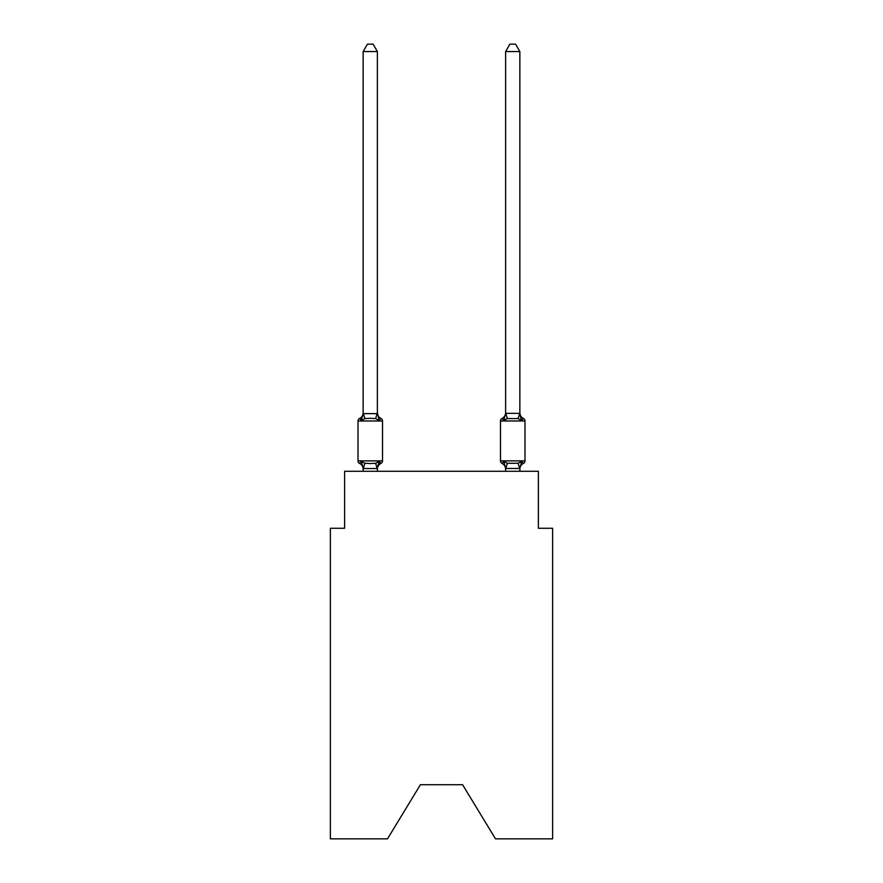 <?xml version="1.0" encoding="UTF-8"?>
<svg xmlns="http://www.w3.org/2000/svg" width="883" height="883" viewBox="0 0 883 883"><rect width="100%" height="100%" fill="white"/><g stroke="black" fill="none" stroke-linecap="round" stroke-linejoin="round"><path stroke-width="1.32" d="M462.582 784.711L495.495 838.85L552.626 838.85L552.626 528.266L538.376 528.266L538.376 471.279L344.624 471.279L344.624 528.266L330.374 528.266L330.374 838.85L387.505 838.85L420.418 784.711L462.582 784.711L420.418 784.711M377.273 468.531L375.606 463.266L379.171 461.434L377.273 468.531L363.255 468.531L361.357 461.434L359.613 463.443A2.848 2.848 0 0 1 358.012 460.871A2.848 2.848 0 0 0 359.613 463.443L361.357 461.434L359.613 463.443A2.848 2.848 0 0 1 358.012 460.871A2.848 2.848 0 0 0 359.613 463.443L361.357 461.434L359.613 463.443A2.848 2.848 0 0 1 358.012 460.871A2.848 2.848 0 0 0 359.613 463.443L361.357 461.434L359.613 463.443A2.848 2.848 0 0 1 358.012 460.871A2.848 2.848 0 0 0 359.613 463.443L361.357 461.434L359.613 463.443A2.848 2.848 0 0 1 358.012 460.871A2.848 2.848 0 0 0 359.613 463.443L361.357 461.434L359.613 463.443A2.848 2.848 0 0 1 358.012 460.871A2.848 2.848 0 0 0 359.613 463.443L361.357 461.434L359.613 463.443A2.848 2.848 0 0 1 358.012 460.871A2.848 2.848 0 0 0 359.613 463.443L361.357 461.434L359.613 463.443A2.848 2.848 0 0 1 358.012 460.871A2.848 2.848 0 0 0 359.613 463.443L361.357 461.434L359.613 463.443A2.848 2.848 0 0 1 358.012 460.871A2.848 2.848 0 0 0 359.613 463.443L361.357 461.434L359.613 463.443A2.848 2.848 0 0 1 358.012 460.871A2.848 2.848 0 0 0 359.613 463.443L361.357 461.434L359.613 463.443A2.848 2.848 0 0 1 358.012 460.871A2.848 2.848 0 0 0 359.613 463.443L361.357 461.434L359.613 463.443A2.848 2.848 0 0 1 358.012 460.871A2.848 2.848 0 0 0 359.613 463.443L361.357 461.434L359.613 463.443A2.848 2.848 0 0 1 358.012 460.871A2.848 2.848 0 0 0 359.613 463.443L361.357 461.434L359.613 463.443A2.848 2.848 0 0 1 358.012 460.871A2.848 2.848 0 0 0 359.613 463.443L361.357 461.434L359.613 463.443A2.848 2.848 0 0 1 358.012 460.871A2.848 2.848 0 0 0 359.613 463.443L361.357 461.434L359.613 463.443A2.848 2.848 0 0 1 358.012 460.871A2.848 2.848 0 0 0 359.613 463.443L361.357 461.434L359.613 463.443A2.848 2.848 0 0 1 358.012 460.871A2.848 2.848 0 0 0 359.613 463.443L361.357 461.434L359.613 463.443A2.848 2.848 0 0 1 358.012 460.871A2.848 2.848 0 0 0 359.613 463.443L361.357 461.434L359.613 463.443A2.848 2.848 0 0 1 358.012 460.871A2.848 2.848 0 0 0 359.613 463.443L361.357 461.434L359.613 463.443A2.848 2.848 0 0 1 358.012 460.871A2.848 2.848 0 0 0 359.613 463.443L361.357 461.434L359.613 463.443A2.848 2.848 0 0 1 358.012 460.871A2.848 2.848 0 0 0 359.613 463.443L361.357 461.434L359.613 463.443A2.848 2.848 0 0 1 358.012 460.871A2.848 2.848 0 0 0 359.613 463.443L361.357 461.434L359.613 463.443A2.848 2.848 0 0 1 358.012 460.871A2.848 2.848 0 0 0 359.613 463.443L361.357 461.434L359.613 463.443A2.848 2.848 0 0 1 358.012 460.871A2.848 2.848 0 0 0 359.613 463.443L361.357 461.434L359.613 463.443A2.848 2.848 0 0 1 358.012 460.871A2.848 2.848 0 0 0 359.613 463.443L361.357 461.434L359.613 463.443A2.848 2.848 0 0 1 358.012 460.871A2.848 2.848 0 0 0 359.613 463.443L361.357 461.434L359.613 463.443A2.848 2.848 0 0 1 358.012 460.871A2.848 2.848 0 0 0 359.613 463.443L361.357 461.434L359.613 463.443A2.848 2.848 0 0 1 358.012 460.871A2.848 2.848 0 0 0 359.613 463.443L361.357 461.434L359.613 463.443A2.848 2.848 0 0 1 358.012 460.871A2.848 2.848 0 0 0 359.613 463.443L361.357 461.434L359.613 463.443A2.848 2.848 0 0 1 358.012 460.871A2.848 2.848 0 0 0 359.613 463.443L361.357 461.434L359.613 463.443A2.848 2.848 0 0 1 358.012 460.871A2.848 2.848 0 0 0 359.613 463.443L361.357 461.434L364.922 463.266L370.264 463.553L375.606 463.266L379.171 461.434L380.915 463.443A2.848 2.848 0 0 0 382.516 460.871A2.848 2.848 0 0 1 380.915 463.443L380.098 463.045L380.915 463.443A2.848 2.848 0 0 0 382.516 460.871A2.848 2.848 0 0 1 380.915 463.443A2.848 2.848 0 0 0 382.516 460.871A2.848 2.848 0 0 1 380.915 463.443L380.098 463.045L380.915 463.443A2.848 2.848 0 0 0 382.516 460.871A2.848 2.848 0 0 1 380.915 463.443A2.848 2.848 0 0 0 382.516 460.871A2.848 2.848 0 0 1 380.915 463.443L380.098 463.045L380.915 463.443A2.848 2.848 0 0 0 382.516 460.871A2.848 2.848 0 0 1 380.915 463.443A2.848 2.848 0 0 0 382.516 460.871A2.848 2.848 0 0 1 380.915 463.443L380.098 463.045L380.915 463.443A2.848 2.848 0 0 0 382.516 460.871A2.848 2.848 0 0 1 380.915 463.443A2.848 2.848 0 0 0 382.516 460.871A2.848 2.848 0 0 1 380.915 463.443L380.098 463.045L380.915 463.443A2.848 2.848 0 0 0 382.516 460.871A2.848 2.848 0 0 1 380.915 463.443A2.848 2.848 0 0 0 382.516 460.871A2.848 2.848 0 0 1 380.915 463.443L380.098 463.045L380.915 463.443A2.848 2.848 0 0 0 382.516 460.871A2.848 2.848 0 0 1 380.915 463.443A2.848 2.848 0 0 0 382.516 460.871A2.848 2.848 0 0 1 380.915 463.443L380.098 463.045L380.915 463.443A2.848 2.848 0 0 0 382.516 460.871A2.848 2.848 0 0 1 380.915 463.443A2.848 2.848 0 0 0 382.516 460.871A2.848 2.848 0 0 1 380.915 463.443L380.098 463.045L380.915 463.443A2.848 2.848 0 0 0 382.516 460.871A2.848 2.848 0 0 1 380.915 463.443A2.848 2.848 0 0 0 382.516 460.871A2.848 2.848 0 0 1 380.915 463.443L380.098 463.045L380.915 463.443A2.848 2.848 0 0 0 382.516 460.871A2.848 2.848 0 0 1 380.915 463.443A2.848 2.848 0 0 0 382.516 460.871A2.848 2.848 0 0 1 380.915 463.443L380.098 463.045L380.915 463.443A2.848 2.848 0 0 0 382.516 460.871A2.848 2.848 0 0 1 380.915 463.443A2.848 2.848 0 0 0 382.516 460.871A2.848 2.848 0 0 1 380.915 463.443L380.098 463.045L380.915 463.443A2.848 2.848 0 0 0 382.516 460.871A2.848 2.848 0 0 1 380.915 463.443A2.848 2.848 0 0 0 382.516 460.871A2.848 2.848 0 0 1 380.915 463.443L380.098 463.045L380.915 463.443A2.848 2.848 0 0 0 382.516 460.871A2.848 2.848 0 0 1 380.915 463.443A2.848 2.848 0 0 0 382.516 460.871A2.848 2.848 0 0 1 380.915 463.443L380.098 463.045L380.915 463.443A2.848 2.848 0 0 0 382.516 460.871A2.848 2.848 0 0 1 380.915 463.443A2.848 2.848 0 0 0 382.516 460.871A2.848 2.848 0 0 1 380.915 463.443L380.098 463.045L380.915 463.443A2.848 2.848 0 0 0 382.516 460.871A2.848 2.848 0 0 1 380.915 463.443A2.848 2.848 0 0 0 382.516 460.871A2.848 2.848 0 0 1 380.915 463.443L380.098 463.045L380.915 463.443A2.848 2.848 0 0 0 382.516 460.871A2.848 2.848 0 0 1 380.915 463.443A2.848 2.848 0 0 0 382.516 460.871A2.848 2.848 0 0 1 380.915 463.443L379.171 461.434L380.915 463.443A6.269 6.269 0 0 0 377.383 469.072M377.383 412.78A6.269 6.269 0 0 0 380.915 418.421L379.171 420.429L375.606 418.597L370.264 418.31L364.922 418.597L361.357 420.429L359.613 418.421A2.848 2.848 0 0 0 358.012 420.981A2.848 2.848 0 0 1 359.613 418.421L360.43 418.818L359.613 418.421A2.848 2.848 0 0 0 358.012 420.981A2.848 2.848 0 0 1 359.613 418.421A2.848 2.848 0 0 0 358.012 420.981A2.848 2.848 0 0 1 359.613 418.421L360.43 418.818L359.613 418.421A2.848 2.848 0 0 0 358.012 420.981A2.848 2.848 0 0 1 359.613 418.421A2.848 2.848 0 0 0 358.012 420.981A2.848 2.848 0 0 1 359.613 418.421L360.43 418.818L359.613 418.421A2.848 2.848 0 0 0 358.012 420.981A2.848 2.848 0 0 1 359.613 418.421A2.848 2.848 0 0 0 358.012 420.981A2.848 2.848 0 0 1 359.613 418.421L360.43 418.818L359.613 418.421A2.848 2.848 0 0 0 358.012 420.981A2.848 2.848 0 0 1 359.613 418.421A2.848 2.848 0 0 0 358.012 420.981A2.848 2.848 0 0 1 359.613 418.421L360.43 418.818L359.613 418.421A2.848 2.848 0 0 0 358.012 420.981A2.848 2.848 0 0 1 359.613 418.421A2.848 2.848 0 0 0 358.012 420.981A2.848 2.848 0 0 1 359.613 418.421L360.43 418.818L359.613 418.421A2.848 2.848 0 0 0 358.012 420.981A2.848 2.848 0 0 1 359.613 418.421A2.848 2.848 0 0 0 358.012 420.981A2.848 2.848 0 0 1 359.613 418.421L360.43 418.818L359.613 418.421A2.848 2.848 0 0 0 358.012 420.981A2.848 2.848 0 0 1 359.613 418.421A2.848 2.848 0 0 0 358.012 420.981A2.848 2.848 0 0 1 359.613 418.421L360.43 418.818L359.613 418.421A2.848 2.848 0 0 0 358.012 420.981A2.848 2.848 0 0 1 359.613 418.421A2.848 2.848 0 0 0 358.012 420.981A2.848 2.848 0 0 1 359.613 418.421L360.43 418.818L359.613 418.421A2.848 2.848 0 0 0 358.012 420.981A2.848 2.848 0 0 1 359.613 418.421A2.848 2.848 0 0 0 358.012 420.981A2.848 2.848 0 0 1 359.613 418.421L360.43 418.818L359.613 418.421A2.848 2.848 0 0 0 358.012 420.981A2.848 2.848 0 0 1 359.613 418.421A2.848 2.848 0 0 0 358.012 420.981A2.848 2.848 0 0 1 359.613 418.421L360.43 418.818L359.613 418.421A2.848 2.848 0 0 0 358.012 420.981A2.848 2.848 0 0 1 359.613 418.421A2.848 2.848 0 0 0 358.012 420.981A2.848 2.848 0 0 1 359.613 418.421L360.43 418.818L359.613 418.421A2.848 2.848 0 0 0 358.012 420.981A2.848 2.848 0 0 1 359.613 418.421A2.848 2.848 0 0 0 358.012 420.981A2.848 2.848 0 0 1 359.613 418.421L360.43 418.818L359.613 418.421A2.848 2.848 0 0 0 358.012 420.981A2.848 2.848 0 0 1 359.613 418.421A2.848 2.848 0 0 0 358.012 420.981A2.848 2.848 0 0 1 359.613 418.421L360.43 418.818L359.613 418.421A2.848 2.848 0 0 0 358.012 420.981A2.848 2.848 0 0 1 359.613 418.421A2.848 2.848 0 0 0 358.012 420.981A2.848 2.848 0 0 1 359.613 418.421L360.43 418.818L359.613 418.421A2.848 2.848 0 0 0 358.012 420.981A2.848 2.848 0 0 1 359.613 418.421A2.848 2.848 0 0 0 358.012 420.981A2.848 2.848 0 0 1 359.613 418.421L361.357 420.429L359.613 418.421A6.269 6.269 0 0 0 363.145 412.78L363.145 413.63L377.383 413.63L377.383 412.78L379.171 420.429L380.915 418.421A2.848 2.848 0 0 1 382.516 420.981L382.516 460.871L382.516 420.981L382.516 460.871L382.516 420.981L382.516 460.871L382.516 420.981L382.516 460.871L382.516 420.981L382.516 460.871L382.516 420.981L382.516 460.871L382.516 420.981L382.516 460.871L382.516 420.981L382.516 460.871L382.516 420.981L382.516 460.871L382.516 420.981L382.516 460.871L382.516 420.981L382.516 460.871L382.516 420.981L382.516 460.871L382.516 420.981L382.516 460.871L382.516 420.981L382.516 460.871L382.516 420.981L382.516 460.871L382.516 420.981L382.516 460.871L382.516 420.981L382.516 460.871L382.516 420.981L382.516 460.871L382.516 420.981L382.516 460.871L382.516 420.981L382.516 460.871L382.516 420.981L382.516 460.871L382.516 420.981L382.516 460.871L382.516 420.981L382.516 460.871L358.012 460.871L358.012 420.981L382.516 420.981M363.145 468.233L363.145 469.072A6.269 6.269 0 0 0 359.613 463.443M377.383 468.233L378.056 464.877M519.855 469.072L519.855 469.072A6.269 6.269 0 0 1 523.387 463.443L521.643 461.434L523.387 463.443A2.848 2.848 0 0 0 524.988 460.871A2.848 2.848 0 0 1 523.387 463.443A2.848 2.848 0 0 0 524.988 460.871A2.848 2.848 0 0 1 523.387 463.443A2.848 2.848 0 0 0 524.988 460.871A2.848 2.848 0 0 1 523.387 463.443A2.848 2.848 0 0 0 524.988 460.871A2.848 2.848 0 0 1 523.387 463.443A2.848 2.848 0 0 0 524.988 460.871A2.848 2.848 0 0 1 523.387 463.443A2.848 2.848 0 0 0 524.988 460.871A2.848 2.848 0 0 1 523.387 463.443A2.848 2.848 0 0 0 524.988 460.871A2.848 2.848 0 0 1 523.387 463.443A2.848 2.848 0 0 0 524.988 460.871A2.848 2.848 0 0 1 523.387 463.443A2.848 2.848 0 0 0 524.988 460.871A2.848 2.848 0 0 1 523.387 463.443A2.848 2.848 0 0 0 524.988 460.871A2.848 2.848 0 0 1 523.387 463.443A2.848 2.848 0 0 0 524.988 460.871A2.848 2.848 0 0 1 523.387 463.443A2.848 2.848 0 0 0 524.988 460.871A2.848 2.848 0 0 1 523.387 463.443A2.848 2.848 0 0 0 524.988 460.871A2.848 2.848 0 0 1 523.387 463.443A2.848 2.848 0 0 0 524.988 460.871A2.848 2.848 0 0 1 523.387 463.443A2.848 2.848 0 0 0 524.988 460.871A2.848 2.848 0 0 1 523.387 463.443A2.848 2.848 0 0 0 524.988 460.871L524.988 420.981L500.484 420.981L500.484 460.871A2.848 2.848 0 0 0 502.085 463.443A2.848 2.848 0 0 1 500.484 460.871A2.848 2.848 0 0 0 502.085 463.443L503.829 461.434L502.085 463.443A6.269 6.269 0 0 1 505.617 469.072L505.617 468.233L505.617 469.072A6.269 6.269 0 0 0 502.085 463.443A2.848 2.848 0 0 1 500.484 460.871A2.848 2.848 0 0 0 502.085 463.443L503.829 461.434L502.085 463.443A2.848 2.848 0 0 1 500.484 460.871A2.848 2.848 0 0 0 502.085 463.443A6.269 6.269 0 0 1 505.617 469.072A6.269 6.269 0 0 0 502.085 463.443A2.848 2.848 0 0 1 500.484 460.871A2.848 2.848 0 0 0 502.085 463.443A2.848 2.848 0 0 1 500.484 460.871A2.848 2.848 0 0 0 502.085 463.443L503.829 461.434L502.085 463.443A6.269 6.269 0 0 1 505.617 469.072A6.269 6.269 0 0 0 502.085 463.443A2.848 2.848 0 0 1 500.484 460.871A2.848 2.848 0 0 0 502.085 463.443A2.848 2.848 0 0 1 500.484 460.871A2.848 2.848 0 0 0 502.085 463.443A6.269 6.269 0 0 1 505.617 469.072A6.269 6.269 0 0 0 502.085 463.443A2.848 2.848 0 0 1 500.484 460.871A2.848 2.848 0 0 0 502.085 463.443A2.848 2.848 0 0 1 500.484 460.871A2.848 2.848 0 0 0 502.085 463.443A6.269 6.269 0 0 1 505.617 469.072A6.269 6.269 0 0 0 502.085 463.443A2.848 2.848 0 0 1 500.484 460.871A2.848 2.848 0 0 0 502.085 463.443A2.848 2.848 0 0 1 500.484 460.871A2.848 2.848 0 0 0 502.085 463.443A6.269 6.269 0 0 1 505.617 469.072A6.269 6.269 0 0 0 502.085 463.443A2.848 2.848 0 0 1 500.484 460.871A2.848 2.848 0 0 0 502.085 463.443A2.848 2.848 0 0 1 500.484 460.871A2.848 2.848 0 0 0 502.085 463.443L503.829 461.434L502.085 463.443A6.269 6.269 0 0 1 505.617 469.072A6.269 6.269 0 0 0 502.085 463.443A2.848 2.848 0 0 1 500.484 460.871A2.848 2.848 0 0 0 502.085 463.443A2.848 2.848 0 0 1 500.484 460.871A2.848 2.848 0 0 0 502.085 463.443A6.269 6.269 0 0 1 505.617 469.072A6.269 6.269 0 0 0 502.085 463.443A2.848 2.848 0 0 1 500.484 460.871A2.848 2.848 0 0 0 502.085 463.443L503.829 461.434L502.085 463.443A2.848 2.848 0 0 1 500.484 460.871A2.848 2.848 0 0 0 502.085 463.443A6.269 6.269 0 0 1 505.617 469.072A6.269 6.269 0 0 0 502.085 463.443A2.848 2.848 0 0 1 500.484 460.871A2.848 2.848 0 0 0 502.085 463.443A2.848 2.848 0 0 1 500.484 460.871A2.848 2.848 0 0 0 502.085 463.443L503.829 461.434L502.085 463.443A6.269 6.269 0 0 1 505.617 469.072A6.269 6.269 0 0 0 502.085 463.443A2.848 2.848 0 0 1 500.484 460.871A2.848 2.848 0 0 0 502.085 463.443A2.848 2.848 0 0 1 500.484 460.871A2.848 2.848 0 0 0 502.085 463.443A6.269 6.269 0 0 1 505.617 469.072A6.269 6.269 0 0 0 502.085 463.443A2.848 2.848 0 0 1 500.484 460.871A2.848 2.848 0 0 0 502.085 463.443A2.848 2.848 0 0 1 500.484 460.871A2.848 2.848 0 0 0 502.085 463.443A6.269 6.269 0 0 1 505.617 469.072A6.269 6.269 0 0 0 502.085 463.443A2.848 2.848 0 0 1 500.484 460.871A2.848 2.848 0 0 0 502.085 463.443L503.829 461.434L502.085 463.443A2.848 2.848 0 0 1 500.484 460.871A2.848 2.848 0 0 0 502.085 463.443A6.269 6.269 0 0 1 505.617 469.072A6.269 6.269 0 0 0 502.085 463.443A2.848 2.848 0 0 1 500.484 460.871A2.848 2.848 0 0 0 502.085 463.443A2.848 2.848 0 0 1 500.484 460.871A2.848 2.848 0 0 0 502.085 463.443L503.829 461.434L502.085 463.443A6.269 6.269 0 0 1 505.617 469.072A6.269 6.269 0 0 0 502.085 463.443A2.848 2.848 0 0 1 500.484 460.871A2.848 2.848 0 0 0 502.085 463.443L503.829 461.434L502.085 463.443A2.848 2.848 0 0 1 500.484 460.871A2.848 2.848 0 0 0 502.085 463.443L503.829 461.434L502.085 463.443A6.269 6.269 0 0 1 505.617 469.072A6.269 6.269 0 0 0 502.085 463.443A2.848 2.848 0 0 1 500.484 460.871A2.848 2.848 0 0 0 502.085 463.443L503.829 461.434L502.085 463.443A2.848 2.848 0 0 1 500.484 460.871L524.988 460.871M519.855 412.78A6.269 6.269 0 0 0 523.387 418.421L521.643 420.429L520.153 415.772L521.643 420.429L523.387 418.421L521.643 420.429L520.153 415.772L521.643 420.429L523.387 418.421L521.643 420.429L520.153 415.772L521.643 420.429L523.387 418.421A2.848 2.848 0 0 1 524.988 420.981A2.848 2.848 0 0 0 523.387 418.421L521.643 420.429L520.153 415.772L521.643 420.429L523.387 418.421A6.269 6.269 0 0 1 519.855 412.78A6.269 6.269 0 0 0 523.387 418.421A2.848 2.848 0 0 1 524.988 420.981A2.848 2.848 0 0 0 523.387 418.421A6.269 6.269 0 0 1 519.855 412.78A6.269 6.269 0 0 0 523.387 418.421L521.643 420.429L523.387 418.421A2.848 2.848 0 0 1 524.988 420.981A2.848 2.848 0 0 0 523.387 418.421L521.643 420.429L520.153 415.772L521.643 420.429L523.387 418.421A6.269 6.269 0 0 1 519.855 412.78A6.269 6.269 0 0 0 523.387 418.421L521.643 420.429L523.387 418.421A2.848 2.848 0 0 1 524.988 420.981A2.848 2.848 0 0 0 523.387 418.421L521.643 420.429L520.153 415.772L521.643 420.429L523.387 418.421A6.269 6.269 0 0 1 519.855 412.78A6.269 6.269 0 0 0 523.387 418.421L521.643 420.429L523.387 418.421A2.848 2.848 0 0 1 524.988 420.981A2.848 2.848 0 0 0 523.387 418.421L521.643 420.429L520.153 415.772L521.643 420.429L523.387 418.421A6.269 6.269 0 0 1 519.855 412.78A6.269 6.269 0 0 0 523.387 418.421L521.643 420.429L523.387 418.421A2.848 2.848 0 0 1 524.988 420.981A2.848 2.848 0 0 0 523.387 418.421L521.643 420.429L520.153 415.772L521.643 420.429L523.387 418.421A6.269 6.269 0 0 1 519.855 412.78A6.269 6.269 0 0 0 523.387 418.421L521.643 420.429L523.387 418.421A2.848 2.848 0 0 1 524.988 420.981A2.848 2.848 0 0 0 523.387 418.421L521.643 420.429L520.153 415.772L521.643 420.429L523.387 418.421A6.269 6.269 0 0 1 519.855 412.78A6.269 6.269 0 0 0 523.387 418.421L521.643 420.429L523.387 418.421A2.848 2.848 0 0 1 524.988 420.981A2.848 2.848 0 0 0 523.387 418.421L521.643 420.429L520.153 415.772L521.643 420.429L523.387 418.421A6.269 6.269 0 0 1 519.855 412.78A6.269 6.269 0 0 0 523.387 418.421L521.643 420.429L523.387 418.421A2.848 2.848 0 0 1 524.988 420.981A2.848 2.848 0 0 0 523.387 418.421L521.643 420.429L520.153 415.772L521.643 420.429L523.387 418.421A6.269 6.269 0 0 1 519.855 412.78A6.269 6.269 0 0 0 523.387 418.421L521.643 420.429L523.387 418.421A2.848 2.848 0 0 1 524.988 420.981A2.848 2.848 0 0 0 523.387 418.421L521.643 420.429L520.153 415.772L521.643 420.429L523.387 418.421A6.269 6.269 0 0 1 519.855 412.78A6.269 6.269 0 0 0 523.387 418.421L521.643 420.429L523.387 418.421A2.848 2.848 0 0 1 524.988 420.981A2.848 2.848 0 0 0 523.387 418.421L521.643 420.429L520.153 415.772L521.643 420.429L523.387 418.421A6.269 6.269 0 0 1 519.855 412.78A6.269 6.269 0 0 0 523.387 418.421L521.643 420.429L523.387 418.421A2.848 2.848 0 0 1 524.988 420.981A2.848 2.848 0 0 0 523.387 418.421L521.643 420.429L520.153 415.772L521.643 420.429L523.387 418.421A6.269 6.269 0 0 1 519.855 412.78A6.269 6.269 0 0 0 523.387 418.421L521.643 420.429L523.387 418.421A2.848 2.848 0 0 1 524.988 420.981A2.848 2.848 0 0 0 523.387 418.421A6.269 6.269 0 0 1 519.855 412.78A6.269 6.269 0 0 0 523.387 418.421A2.848 2.848 0 0 1 524.988 420.981A2.848 2.848 0 0 0 523.387 418.421A6.269 6.269 0 0 1 519.855 412.78A6.269 6.269 0 0 0 523.387 418.421A2.848 2.848 0 0 1 524.988 420.981A2.848 2.848 0 0 0 523.387 418.421L521.643 420.429L520.153 415.772L521.643 420.429L523.387 418.421A6.269 6.269 0 0 1 519.855 412.78A6.269 6.269 0 0 0 523.387 418.421L521.643 420.429L523.387 418.421A2.848 2.848 0 0 1 524.988 420.981M519.855 413.365L519.855 51.556L505.617 51.556L505.617 413.365L519.855 413.365L521.643 420.429L518.078 418.597L507.394 418.597L503.829 420.429L502.085 418.421A2.848 2.848 0 0 0 500.484 420.981M519.855 471.279L519.855 468.487L505.617 468.487L503.829 461.434L502.085 463.443A6.269 6.269 0 0 1 505.617 469.072M504.491 418.178L503.829 420.429L502.085 418.421L503.829 420.429L502.085 418.421L503.829 420.429L505.617 413.365M377.383 413.365L377.383 51.556L363.145 51.556L363.145 413.365M363.145 413.63L361.357 420.429L359.613 418.421M379.171 461.434L380.915 463.443M505.617 468.487L505.617 471.279M503.829 461.434L502.085 463.443L503.829 461.434L502.085 463.443L503.829 461.434L502.085 463.443L503.829 461.434L502.085 463.443L503.829 461.434L502.085 463.443L503.829 461.434L502.085 463.443L503.829 461.434L502.085 463.443L503.829 461.434L502.085 463.443L503.829 461.434L502.085 463.443L503.829 461.434L507.394 463.266L518.078 463.266L521.643 461.434L519.855 468.487M377.383 471.279L377.383 468.487M363.145 471.279L363.145 468.487M363.145 51.556L367.416 44.15L373.112 44.15L377.383 51.556M521.643 420.429L520.153 415.772M505.617 412.78A6.269 6.269 0 0 1 502.085 418.421M505.617 51.556L509.888 44.15L515.584 44.15L519.855 51.556M364.922 463.266L363.255 468.531M363.255 413.332L364.922 418.597M377.273 413.332L375.606 418.597M519.745 468.531L518.078 463.266M505.727 468.531L507.394 463.266M518.078 418.597L519.745 413.332M507.394 418.597L505.727 413.332"/></g></svg>
